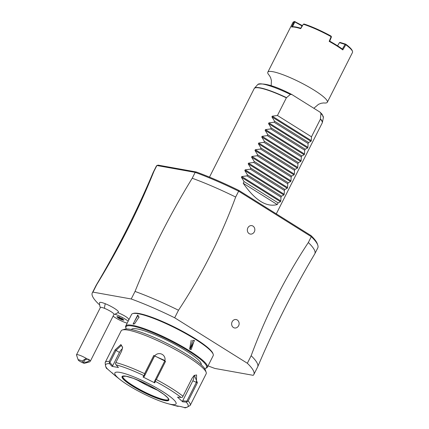 <?xml version="1.0" encoding="UTF-8"?>
<svg xmlns="http://www.w3.org/2000/svg" width="429" height="429" viewBox="0 0 429 429"><rect width="100%" height="100%" fill="white"/><g stroke="black" fill="none" stroke-linecap="round" stroke-linejoin="round"><path stroke-width="0.64" d="M208.038 365.873A90.487 14.983 -153.2 0 0 214.891 368.452L253.19 375.327A90.487 14.983 -153.2 0 0 253.829 374.517A90.487 14.983 -153.2 0 0 247.345 363.266L174.683 317.787A90.487 14.983 -153.2 0 0 131.226 298.981L92.932 292.111A90.487 14.983 -153.2 0 0 92.294 292.921A90.487 14.983 -153.2 0 0 98.777 304.166L99.619 304.697M128.829 319.884L128.512 318.967A7.625 1.266 -153.2 0 0 125.504 316.446A7.625 1.266 -153.2 0 0 117.718 312.677M113.942 314.478A11.427 11.427 0 0 0 118.34 312.189A10.537 1.743 -153.2 0 0 114.8 308.623A10.537 1.743 -153.2 0 0 105.293 303.732A10.537 1.743 -153.2 0 0 99.576 302.708A11.427 11.427 0 0 0 100.338 307.609M181.14 330.544A39.527 6.548 -153.2 0 0 170.817 325.332M92.932 292.111L96.745 284.566A90.487 14.983 -153.2 0 0 96.187 285.226A90.487 14.983 -153.2 0 0 96.107 285.376L92.294 292.921M96.745 284.566C119.444 247.49 138.503 209.76 153.92 171.375L156.885 165.508L195.179 172.378L192.213 178.244C169.514 215.32 150.456 253.051 135.038 291.436L131.226 298.981M174.683 317.787L178.496 310.242A90.487 14.983 -153.2 0 0 135.038 291.436M253.829 374.517L257.641 366.972A90.487 14.983 -153.2 0 0 257.711 366.816A90.487 14.983 -153.2 0 0 251.153 355.721L247.345 363.266M192.213 178.244A90.487 14.983 26.8 0 1 235.671 197.05C220.758 237.376 201.7 275.107 178.496 310.242M235.671 197.05L238.637 191.178L311.298 236.663L311.036 235.607A89.538 14.827 -153.2 0 1 317.342 243.849L317.766 245.088A90.487 14.983 -153.2 0 0 311.298 236.663L308.333 242.53A90.487 14.983 26.8 0 1 314.816 253.78A90.487 14.983 26.8 0 1 314.736 253.93C293.146 290.256 274.142 327.885 257.711 366.816M251.153 355.721C266.066 315.395 285.124 277.665 308.333 242.53M233.446 327.531A4.285 3.695 -79.8 0 1 232.159 321.761A4.285 3.695 -79.8 0 1 237.258 319.986A4.285 3.695 -79.8 0 1 238.116 320.747A4.537 4.537 0 0 1 236.894 327.541A4.285 3.695 -79.8 0 1 233.446 327.531M249.147 233.628A4.285 3.695 -79.8 0 1 247.86 227.858A4.285 3.695 -79.8 0 1 252.96 226.078A4.285 3.695 -79.8 0 1 253.818 226.839A4.537 4.537 0 0 1 252.601 233.639A4.285 3.695 -79.8 0 1 249.147 233.628M96.187 285.226C117.771 248.9 136.781 211.272 153.212 172.34A90.487 14.983 26.8 0 1 153.282 172.185L156.247 166.313A90.487 14.983 -153.2 0 1 156.885 165.508L158.124 165.133L196.209 171.965A89.538 14.827 -153.2 0 1 238.792 190.385L311.036 235.612M314.816 253.78L317.782 247.908A90.487 14.983 -153.2 0 0 317.766 245.088M238.792 190.39L238.637 191.184A90.487 14.983 -153.2 0 0 195.179 172.378L196.209 171.965M153.282 172.185A90.487 14.983 26.8 0 1 153.92 171.375M243.222 183.253L277.257 204.558C266.463 207.464 255.121 200.359 243.222 183.253L244.069 181.58L241.414 177.263L241.774 176.55L246.954 175.874L247.458 174.871L244.803 170.554L245.163 169.846L250.338 169.165L250.847 168.163L248.193 163.846L248.552 163.138L253.727 162.457L254.236 161.454L251.582 157.143L251.941 156.429L257.116 155.748L257.62 154.751L254.971 150.434L255.33 149.721L260.505 149.045L261.009 148.043L258.36 143.726L258.719 143.013L263.894 142.337L264.398 141.334L261.744 137.017L262.103 136.304L267.283 135.628L267.787 134.626L265.133 130.309L265.492 129.601L270.667 128.92L271.176 127.917L268.522 123.6L268.881 122.892L274.056 122.211L274.565 121.214L271.911 116.897L272.27 116.184L277.445 115.503L311.481 136.808L320.404 119.144L320.962 113.551L320.018 112.141L291.72 94.444C275.316 86.004 264.017 82.674 257.834 84.454L254.499 88.154A38.068 6.301 26.8 0 1 286.518 97.651L286.368 97.839A38.101 6.306 -153.2 0 0 259.84 88.015A38.101 6.306 -153.2 0 0 254.199 88.594L254.499 88.154M291.951 94.568L290.374 94.401L286.518 97.651M277.445 115.503L286.368 97.839M320.962 113.551A36.76 6.086 -153.2 0 1 323.386 117.562L322.109 114.264L320.018 112.141M311.481 136.808L311.309 140.621L310.95 141.329L308.601 142.514L274.565 121.214M268.881 122.892L307.92 147.329L308.092 143.517L308.601 142.514M307.92 147.329L307.561 148.037L305.212 149.222L271.176 127.917M265.492 129.601L304.531 154.032L304.703 150.225L305.212 149.222M304.531 154.032L304.172 154.746L301.823 155.931L267.787 134.626M262.103 136.304L301.142 160.741L301.319 156.934L301.823 155.931M301.142 160.741L300.783 161.454L298.434 162.639L264.398 141.334M258.719 143.013L297.753 167.449L297.93 163.642L298.434 162.639M297.753 167.449L297.394 168.163L295.045 169.348L261.009 148.043M255.33 149.721L294.369 174.158L294.541 170.351L295.045 169.348M294.369 174.158L294.01 174.871L291.656 176.056L257.62 154.751M251.941 156.429L290.98 180.866L291.152 177.054L291.656 176.056M290.98 180.866L290.621 181.574L288.272 182.759L254.236 161.454M248.552 163.138L287.591 187.575L287.762 183.762L288.272 182.759M287.591 187.575L287.232 188.283L284.883 189.468L250.847 168.163M245.163 169.846L284.202 194.278L284.373 190.471L284.883 189.468M284.202 194.278L283.842 194.991L281.494 196.176L247.458 174.871M241.774 176.55L280.813 200.987L280.99 197.179L281.494 196.176M280.813 200.987L280.453 201.7L278.105 202.885L244.069 181.58M277.257 204.558L278.105 202.885M308.092 143.517L274.056 122.211M304.703 150.225L270.667 128.92M301.319 156.934L267.283 135.628M297.93 163.642L263.894 142.337M294.541 170.351L260.505 149.045M291.152 177.054L257.116 155.748M287.762 183.762L253.727 162.457M284.373 190.471L250.338 169.165M280.99 197.179L246.954 175.874M345.704 44.155L345.088 44.391L339.436 42.659L340.052 42.423L345.704 44.155A32.765 5.427 26.8 0 1 352.23 50.66L352.488 51.405A33.339 5.518 -153.2 0 1 352.493 52.445L327.332 102.247A33.339 5.518 26.8 0 0 307.437 86.208A33.339 5.518 26.8 0 0 272.758 71.681A33.339 5.518 -153.2 0 0 267.819 72.185A33.339 5.518 -153.2 0 0 269.412 75.525M331.081 36.642A33.339 5.518 -153.2 0 0 303.314 24.228L300.713 28.657A33.339 5.518 -153.2 0 0 295.206 27.241A33.339 5.518 -153.2 0 0 291.607 27.022L294.171 21.681A33.339 5.518 -153.2 0 0 293.817 21.766A33.339 5.518 -153.2 0 0 292.98 22.383L267.819 72.185M327.332 102.247A33.339 5.518 26.8 0 1 323.702 102.944M352.488 51.405A33.339 5.518 -153.2 0 0 345.822 44.766L342.798 49.903A33.339 5.518 -153.2 0 0 329.188 41.382L331.118 36.626L331.435 36.899L329.729 41.152L329.188 41.382M294.171 21.681L294.626 21.547L294.825 21.927L292.498 26.77A32.765 5.427 26.8 0 1 300.933 28.282M292.498 26.77L291.607 27.022M294.626 21.547L302.016 25.418L301.941 25.901L294.825 21.927M302.214 25.804L302.263 26.19M293.817 21.766L294.567 21.53A32.765 5.427 26.8 0 1 294.9 21.45M345.597 44.332L345.822 44.766M342.798 49.903L342.353 49.056L345.088 44.391M339.436 42.659L337.58 45.823M342.358 49.056A32.765 5.427 -153.2 0 0 329.729 41.152M331.435 36.899L331.118 36.17L331.118 36.626M330.979 36.052A32.765 5.427 -153.2 0 0 304.059 24.019L303.314 24.228M300.809 28.244L301.941 25.901M113.074 316.2A10.687 1.77 -153.2 0 0 115.02 317.503A10.687 1.77 -153.2 0 0 127.166 323.171M128.185 321.155A10.687 1.77 -153.2 0 0 125.665 319.412A10.687 1.77 -153.2 0 0 114.902 314.178M90.632 360.623L113.996 314.377A7.62 1.26 -153.2 0 0 104.504 308.333A11.427 5.293 -68.2 0 1 105.293 303.732M82.019 361.073L86.234 358.376L90.567 360.762L89.795 361.824L84.347 363.331L82.019 361.073A3.807 0.633 -153.2 0 0 78.217 359.974L76.512 355.024A7.62 1.26 26.8 0 1 76.507 354.783L100.391 307.507A7.62 1.26 26.8 0 1 104.504 308.333M76.507 354.783A7.62 1.26 26.8 0 1 80.62 355.614A7.62 1.26 26.8 0 1 86.234 358.376M78.217 359.974A3.807 0.633 -153.2 0 0 80.679 361.792A3.807 0.633 -153.2 0 0 84.347 363.331M89.162 359.599A2.858 1.271 -17.4 0 1 89.329 359.861A2.858 1.271 -17.4 0 1 87.302 361.819A2.858 1.271 -17.4 0 1 84.036 361.829A2.858 1.271 -17.4 0 1 83.875 361.567A2.858 1.271 -17.4 0 1 85.902 359.615A2.858 1.271 -17.4 0 1 89.162 359.599M118.415 318.114L121.874 319.846L123.804 320.195L122.27 318.806L118.812 317.069L116.886 316.725L118.415 318.114L118.849 317.782L123.005 319.498M116.886 316.725L117.514 316.57L116.886 316.725M118.812 317.069L119.198 316.87L118.812 317.069M122.27 318.806L122.217 318.388M123.804 320.195L123.552 319.6L123.804 320.195M121.874 319.846L122.147 318.747M119.128 317.235L118.849 317.782L117.916 316.934M204.601 368.495A45.147 7.475 -153.2 0 0 205.443 368.323L206.193 368.087A45.721 7.572 -153.2 0 0 207.346 367.245L213.192 355.673A45.721 7.572 -153.2 0 0 213.186 354.247L212.929 353.501A45.147 7.475 -153.2 0 0 182.727 331.397A45.147 7.475 -153.2 0 0 139.028 313.519A45.147 7.475 -153.2 0 0 133.478 313.368L132.727 313.604A45.721 7.572 -153.2 0 0 131.574 314.446L125.729 326.019A45.721 7.572 -153.2 0 0 125.735 327.445L125.992 328.185A45.147 7.475 -153.2 0 0 126.351 328.968M213.186 354.247A45.721 7.572 -153.2 0 0 182.604 331.864A45.721 7.572 -153.2 0 0 138.347 313.755A45.721 7.572 -153.2 0 0 132.727 313.604M207.346 367.245A45.721 7.572 -153.2 0 0 180.062 345.248A45.721 7.572 -153.2 0 0 132.502 325.327A45.721 7.572 -153.2 0 0 125.729 326.019M133.14 324.067L137.714 315.015L139.001 317.063L134.55 323.836L133.14 324.067L133.591 323.911L133.188 323.761L137.827 315.524L139.001 317.24M189.945 349.458L194.519 340.401L189.945 349.458L192.868 340.208L194.16 340.706L191.184 349.581L189.924 349.088M205.443 368.323A45.147 7.475 -153.2 0 0 182.808 347.576A45.147 7.475 -153.2 0 0 132.674 326.094A45.147 7.475 -153.2 0 0 125.992 328.185M201.137 364.747L201.142 364.741A39.05 6.467 -153.2 0 0 185.736 350.622A39.05 6.467 -153.2 0 0 131.424 329.526L131.424 329.531M206.161 372.318L205.309 369.841A45.721 7.572 -153.2 0 0 174.726 347.458A45.721 7.572 -153.2 0 0 130.47 329.349A45.721 7.572 -153.2 0 0 124.85 329.199L122.351 329.981A47.624 7.888 -153.2 0 0 121.15 330.861L105.175 362.478A47.624 7.888 26.8 0 1 109.293 361.384L115.101 349.887L120.919 344.562L122.608 347.318L121.659 351.061L115.851 362.559A47.624 7.888 26.8 0 1 144.589 373.664L153.786 355.459L165.551 361.357L156.354 379.563A47.624 7.888 26.8 0 1 182.985 396.23L192.181 378.024L194.369 375.268L197.388 382.748L188.192 400.954A47.624 7.888 26.8 0 1 190.192 405.426L206.167 373.804A47.624 7.888 -153.2 0 0 206.161 372.318A47.624 7.888 -153.2 0 0 174.303 348.997A47.624 7.888 -153.2 0 0 128.207 330.137A47.624 7.888 -153.2 0 0 122.351 329.981M109.293 361.384L109.567 363.669A46.214 7.652 -153.2 0 0 107.529 369.037L107.363 368.881C106.145 368.656 105.416 366.522 105.175 362.478M144.589 373.664L144.417 374.978L143.758 375.536A46.214 7.652 -153.2 0 0 116.044 364.832L118.458 367.519L111.974 366.361L112.72 365.733L109.899 362.585L109.256 362.666M109.899 362.585L116.093 350.316L121.15 345.586L121.648 345.779L122.603 347.688M190.192 405.426C186.642 407.614 184.727 408.311 184.443 407.523L184.164 407.475A46.214 7.652 -153.2 0 0 186.207 402.107L188.192 400.954M177.703 406.317L176.85 406.091A46.214 7.652 -153.2 0 0 177.686 406.311L178.92 406.274M111.98 372.699L114.731 375.337M107.529 369.037L115.31 375.799M177.686 406.311L174.372 405.416L180.856 406.579L184.164 407.475M119.922 372.404A34.288 5.679 -153.2 0 0 119.991 379.509A34.288 5.679 -153.2 0 0 167.696 403.609A34.288 5.679 -153.2 0 0 170.973 404.365A34.288 5.679 -153.2 0 0 162.527 391.446A34.288 5.679 -153.2 0 0 119.922 372.404M111.974 366.361L109.567 363.669M112.72 365.733L119.45 352.413A5.716 2.735 122 0 1 122.485 348.691M116.044 364.832L115.38 363.765L115.851 362.559M182.985 396.23L182.314 397.334L181.059 397.436A46.214 7.652 -153.2 0 0 155.384 381.37L154.708 382.866L143.077 377.032L144.133 376.694L144.932 374.941L144.417 374.978M144.932 374.941L154.52 355.963L164.967 360.553L155.148 380.062L155.411 380.491L156.354 379.563M155.384 381.37L155.411 380.491M194.106 375.488L196.584 374.957L196.439 382.201L186.851 401.179L187.178 401.748M186.207 402.107L182.668 401.812L182.7 400.836L192.819 380.807A5.716 2.901 -68.9 0 0 193.924 375.654M186.851 401.179L182.7 400.836M182.668 401.812L177.515 397.141L181.059 397.436M143.077 377.032L143.758 375.536M122.742 376.313A25.719 4.258 -153.2 0 0 122.705 376.635A25.719 4.258 -153.2 0 0 139.194 389.178A25.719 4.258 -153.2 0 0 164.881 399.796A25.719 4.258 -153.2 0 0 168.399 399.721A25.719 4.258 -153.2 0 0 168.635 399.501M157.883 390.352A30.287 5.014 26.8 0 1 136.481 379.547M144.133 376.694L154.252 356.665A5.716 5.636 -159.2 0 1 164.822 360.902M155.148 380.062L154.349 381.815L154.708 382.866M134.695 323.772L133.591 323.911M189.672 348.916L191.221 340.272M276.292 213.857L322.211 122.946A38.101 6.306 -153.2 0 0 320.404 119.144M320.474 118.903A38.068 6.301 26.8 0 1 322.388 122.447L322.211 122.946M290.374 94.401A36.76 6.086 -153.2 0 0 257.834 84.454M272.27 116.184L311.309 140.621M271.911 116.897L310.95 141.329M268.522 123.6L307.561 148.037M265.133 130.309L304.172 154.746M261.744 137.017L300.783 161.454M258.36 143.726L297.394 168.163M254.971 150.434L294.01 174.871M251.582 157.143L290.621 181.574M248.193 163.846L287.232 188.283M244.803 170.554L283.842 194.991M241.414 177.263L280.453 201.7M115.101 349.887L119.45 352.413M120.919 344.562L121.15 345.586M153.786 355.459L154.52 355.963L154.252 356.665M165.551 361.357L164.736 361.084M197.388 382.748L192.819 380.807M125.949 376.179A26.196 4.338 -153.2 0 0 132.4 386.046A26.196 4.338 -153.2 0 0 164.945 400.589A26.196 4.338 -153.2 0 0 158.494 390.728A26.196 4.338 -153.2 0 0 125.949 376.179M122.705 376.372A25.719 4.258 -153.2 0 0 138.052 388.744A25.719 4.258 -153.2 0 0 164.8 399.951A25.719 4.258 -153.2 0 0 168.613 399.56L167.712 397.78L163.969 394.466L156.478 389.505L147.812 384.727L133.376 378.357L126.072 376.228L122.705 376.372M137.714 315.015L137.827 315.524M194.519 340.401L194.16 340.706M209.481 177.123L254.199 88.594M323.386 117.562L322.388 122.447M269.471 75.584L270.667 77.794L271.401 80.539L271.182 85.789M313.856 108.285L318.5 104.317L321.144 103.282L323.616 102.939M117.037 316.774L118.865 317.101M118.849 317.095L122.233 318.79M122.217 318.785L123.675 320.109M167.696 403.609L176.85 406.091M119.991 379.509L114.993 375.547M139.001 317.063L139.012 317.428"/></g></svg>
